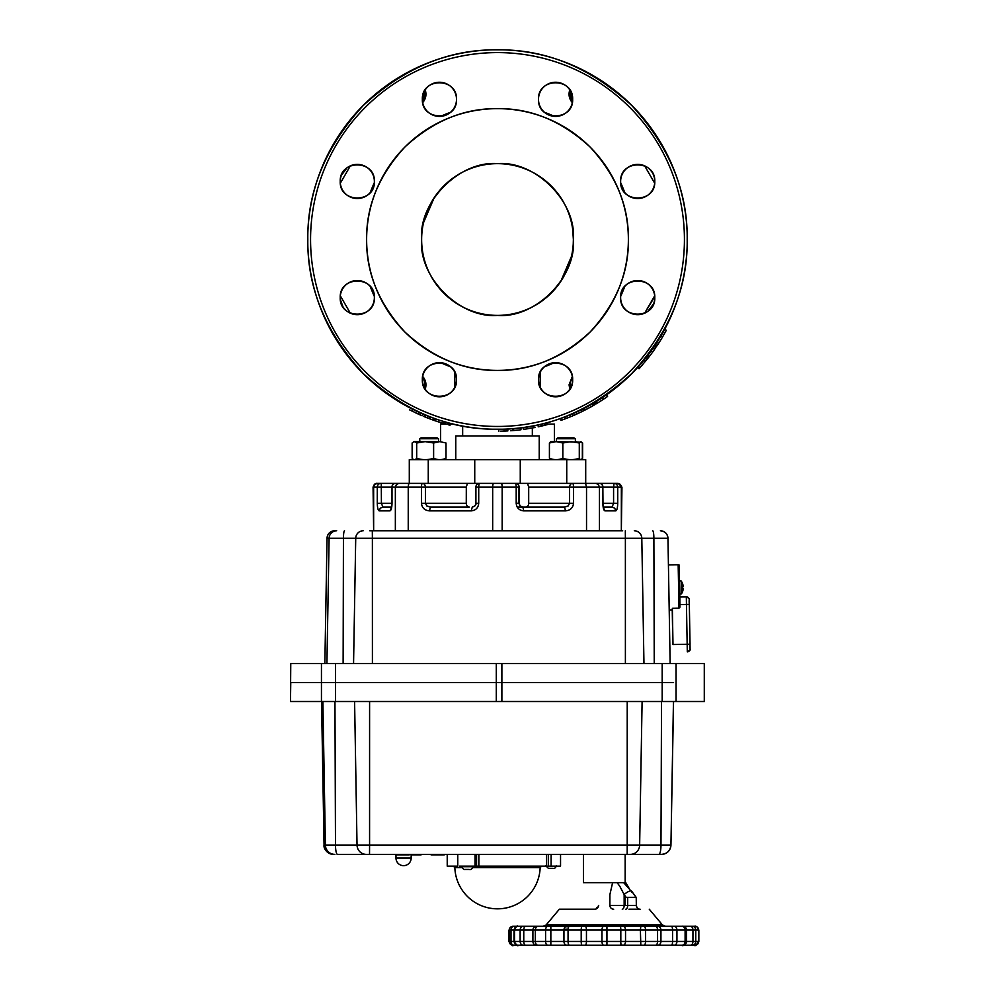 <?xml version="1.0" encoding="UTF-8"?>
<svg xmlns="http://www.w3.org/2000/svg" width="995" height="995" viewBox="0 0 995 995"><rect width="100%" height="100%" fill="white"/><g stroke="black" fill="none" stroke-linecap="round" stroke-linejoin="round"><path stroke-width="1.49" d="M497.749 315.403A75.869 75.869 0 0 0 511.306 314.134M511.517 314.097A75.869 75.869 0 0 0 525.435 310.067M525.621 309.992A75.869 75.869 0 0 0 539.016 303.027M539.29 302.853A75.869 75.869 0 0 0 551.155 293.177M551.292 293.027A75.869 75.869 0 0 0 561.006 281.038M561.031 281A75.869 75.869 0 0 0 568.045 267.456M568.058 267.431A75.869 75.869 0 0 0 572.113 253.277M572.15 253.091A75.869 75.869 0 0 0 572.113 225.716M572.075 225.504A75.869 75.869 0 0 0 568.045 211.599M567.971 211.4A75.869 75.869 0 0 0 561.006 198.005M560.819 197.731A75.869 75.869 0 0 0 551.155 185.866M551.006 185.729A75.869 75.869 0 0 0 539.016 176.016M538.979 175.991A75.869 75.869 0 0 0 511.306 164.909M511.069 164.871A75.869 75.869 0 0 0 497.5 163.653A75.869 75.869 0 0 1 573.369 239.521A75.869 75.869 0 0 1 497.5 315.403A75.869 75.869 0 0 1 421.631 239.521A75.869 75.869 0 0 1 497.5 163.653M497.251 163.653A75.869 75.869 0 0 0 483.694 164.909M483.483 164.959A75.869 75.869 0 0 0 469.565 168.976M469.379 169.05A75.869 75.869 0 0 0 455.984 176.016M455.71 176.202A75.869 75.869 0 0 0 443.845 185.866M443.708 186.015A75.869 75.869 0 0 0 433.994 198.005M433.969 198.042A75.869 75.869 0 0 0 426.954 211.599M426.942 211.624A75.869 75.869 0 0 0 422.887 225.716M422.85 225.952A75.869 75.869 0 0 0 426.954 267.456M427.029 267.655A75.869 75.869 0 0 0 433.994 281.038M434.181 281.324A75.869 75.869 0 0 0 443.845 293.177M443.994 293.314A75.869 75.869 0 0 0 455.984 303.027M456.021 303.052A75.869 75.869 0 0 0 483.694 314.134M483.931 314.171A75.869 75.869 0 0 0 497.5 315.403M544.464 112.286A135.631 135.631 0 0 1 554.265 116.34A135.631 135.631 0 0 0 544.464 112.286L554.265 116.353M620.681 182.757A135.631 135.631 0 0 1 624.736 192.557A135.631 135.631 0 0 0 620.681 182.757L624.736 192.557M624.736 286.485A135.631 135.631 0 0 1 620.681 296.286A135.631 135.631 0 0 0 624.736 286.485L620.681 296.286M554.265 362.702A135.631 135.631 0 0 1 544.464 366.757A135.631 135.631 0 0 0 554.265 362.702L544.464 366.757M450.536 366.757A135.631 135.631 0 0 1 440.735 362.702A135.631 135.631 0 0 0 450.536 366.757L440.735 362.702M374.319 296.286A135.631 135.631 0 0 1 370.264 286.485A135.631 135.631 0 0 0 374.319 296.286L372.192 291.411M370.264 192.557A135.631 135.631 0 0 1 374.319 182.757A135.631 135.631 0 0 0 370.264 192.557L374.319 182.757M440.735 116.34A135.631 135.631 0 0 1 450.536 112.286A135.631 135.631 0 0 0 440.735 116.34L450.536 112.286M340.265 180.406L340.228 181.451C339.283 159.436 375.314 159.436 374.369 181.451C375.314 203.465 339.283 203.465 340.228 181.451C339.283 159.436 375.314 159.436 374.369 181.451M538.743 376.831A17.077 17.077 0 0 0 538.494 379.717C537.561 357.702 573.593 357.702 572.647 379.717C573.593 401.731 537.561 401.731 538.494 379.717C537.561 357.702 573.593 357.702 572.647 379.717M340.352 299.594L343.014 306.933A17.077 17.077 0 0 1 341.496 304.06A17.077 17.077 0 0 0 343.014 306.933M343.598 307.778L345.228 309.669A17.077 17.077 0 0 1 343.188 307.194A17.077 17.077 0 0 0 345.228 309.669M347.118 311.298L350.339 313.189L340.327 295.826L350.339 313.189A17.077 17.077 0 0 1 348.001 311.908A17.077 17.077 0 0 0 354.357 314.408M340.265 296.56L340.228 297.592C339.283 275.578 375.314 275.578 374.369 297.592C375.314 319.606 339.283 319.606 340.228 297.592A17.077 17.077 0 0 1 340.477 294.707M570.471 388.05L570.471 388.05A11.38 11.38 0 0 1 572.523 377.69L572.523 377.69A11.38 11.38 0 0 0 570.471 388.05L570.023 385.276M654.735 180.406L654.486 178.341A17.077 17.077 0 0 1 654.673 183.217L644.661 165.867L654.673 183.217L644.661 165.867L654.673 183.217L654.772 181.451C655.717 203.465 619.686 203.465 620.631 181.451C619.686 159.436 655.717 159.436 654.772 181.451A17.077 17.077 0 0 0 654.523 178.565M654.101 176.712L653.566 175.17A17.077 17.077 0 0 1 654.449 178.142A17.077 17.077 0 0 0 653.566 175.17A17.077 17.077 0 0 1 654.449 178.142M652.869 173.615L651.986 172.11A17.077 17.077 0 0 1 653.504 174.983A17.077 17.077 0 0 0 651.986 172.11M651.402 171.264L649.772 169.374A17.077 17.077 0 0 1 651.812 171.849A17.077 17.077 0 0 0 649.772 169.374M422.477 101.353L422.477 101.353A11.38 11.38 0 0 0 424.529 90.993L424.529 90.993A11.38 11.38 0 0 1 422.477 101.353L424.529 90.993M349.469 166.277L347.964 167.16A17.077 17.077 0 0 1 350.339 165.867L340.327 183.217A17.077 17.077 0 0 1 340.477 178.565A17.077 17.077 0 0 0 340.228 181.451M347.118 167.757L341.434 175.17A17.077 17.077 0 0 0 340.489 178.503A17.077 17.077 0 0 1 341.422 175.195A17.077 17.077 0 0 0 340.551 178.142M340.899 176.712L340.514 178.341A17.077 17.077 0 0 0 340.489 178.503M570.471 90.993L570.471 90.993A11.38 11.38 0 0 0 572.523 101.353A11.38 11.38 0 0 1 570.471 90.993L572.523 101.353M645.531 312.766L647.036 311.883A17.077 17.077 0 0 1 644.661 313.189L654.673 295.826A17.077 17.077 0 0 1 654.523 300.465A17.077 17.077 0 0 0 654.486 294.483M647.882 311.298L653.566 303.873A17.077 17.077 0 0 0 654.511 300.54A17.077 17.077 0 0 1 653.578 303.848A17.077 17.077 0 0 0 654.511 300.54M654.101 302.331L654.486 300.701M654.648 299.582L654.772 297.592C655.717 319.606 619.686 319.606 620.631 297.592C619.686 275.578 655.717 275.578 654.772 297.592M654.735 296.547L644.661 313.189A17.077 17.077 0 0 0 646.999 311.908M424.529 388.05L424.529 388.05A11.38 11.38 0 0 0 422.477 377.69A11.38 11.38 0 0 1 424.529 388.05L424.964 384.082M572.647 99.326C573.593 121.34 537.561 121.34 538.494 99.326C537.561 77.311 573.593 77.311 572.647 99.326M456.506 379.717C457.439 401.731 421.407 401.731 422.353 379.717C421.407 357.702 457.439 357.702 456.506 379.717M456.506 99.326C457.439 121.34 421.407 121.34 422.353 99.326C421.407 77.311 457.439 77.311 456.506 99.326M687.184 239.521C687.819 191.065 669.299 146.352 631.626 105.395C590.669 67.722 545.956 49.203 497.5 49.837C449.043 49.203 404.331 67.722 363.374 105.395C325.701 146.352 307.181 191.065 307.816 239.521C307.181 287.978 325.701 332.691 363.374 373.647C404.331 411.321 449.043 429.84 497.5 429.206C545.956 429.84 590.669 411.321 631.626 373.647C669.299 332.691 687.819 287.978 687.184 239.521M573.244 243.962L573.369 239.521C576.64 277.219 535.198 318.661 497.5 315.403C459.802 318.661 418.36 277.219 421.631 239.521C418.36 201.823 459.802 160.382 497.5 163.653C535.198 160.382 576.64 201.823 573.369 239.521L572.672 229.236M628.38 239.521C628.803 206.015 616.029 175.17 590.047 146.974C561.864 120.992 531.007 108.219 497.5 108.642C463.993 108.219 433.148 120.992 404.953 146.974C378.971 175.17 366.197 206.015 366.62 239.521C366.197 273.028 378.971 303.885 404.953 332.069C433.136 358.051 463.993 370.824 497.5 370.401C531.007 370.824 561.852 358.051 590.047 332.069C616.029 303.885 628.803 273.028 628.38 239.521M434.268 281.448L440.399 289.495M539.352 302.816L550.086 294.221M560.807 281.349L571.491 256.324M560.732 197.595L554.601 189.547M455.648 176.227L444.914 184.821M434.193 197.694L423.509 222.718M421.656 237.407L421.631 239.521M423.795 377.876A12.326 12.326 0 0 0 422.664 376.471L425.935 384.829L425.176 389.107A12.326 12.326 0 0 0 425.748 386.968M425.698 91.789A12.326 12.326 0 0 0 425.176 89.936L425.935 94.214L422.664 102.584A17.077 17.077 0 0 0 423.559 105.607M571.205 101.167A12.326 12.326 0 0 0 572.336 102.584L569.065 94.214L569.824 89.936A12.326 12.326 0 0 0 569.252 92.075M569.824 389.107L569.065 384.829L572.336 376.471M372.08 291.125L370.264 286.485M520.261 459.653L474.739 459.653L520.261 459.653L474.739 459.653L520.261 459.653L520.261 483.359L566.74 483.359L566.74 459.653L520.261 459.653L566.74 459.653L566.74 483.359L585.707 483.359L585.707 459.653L566.74 459.653L585.707 459.653L585.707 483.359L614.052 483.359L613.579 487.152L621.95 487.152L618.156 483.359L614.052 483.359L617.671 483.359A3.793 3.669 90 0 1 621.34 487.152L621.34 530.783L621.95 487.152M474.739 459.653L409.293 459.653L409.293 483.359L409.293 459.653L428.26 459.653L428.26 483.359L474.739 483.359L474.739 459.653L428.26 459.653L428.26 483.359M454.814 372.341L454.814 387.105M455.772 459.653L455.772 435.947L462.663 435.947L462.663 426.084L462.663 435.947L532.337 435.947L532.337 428.012L532.337 435.947L539.228 435.947L539.228 459.653M540.185 372.341L540.185 387.105M521.081 368.262A130.88 130.88 0 0 0 545.683 361.222M589.401 332.716A130.88 130.88 0 0 0 590.047 332.069M598.356 322.952A130.88 130.88 0 0 0 599.114 322.019M606.627 311.783A130.88 130.88 0 0 0 607.049 311.149M613.43 300.279A130.88 130.88 0 0 0 613.766 299.632M618.927 288.376A130.88 130.88 0 0 0 619.188 287.704M626.154 263.551A130.88 130.88 0 0 0 619.188 191.351M590.694 147.621A130.88 130.88 0 0 0 590.047 146.974M580.931 138.678A130.88 130.88 0 0 0 579.998 137.907M569.762 130.395A130.88 130.88 0 0 0 569.115 129.972M558.257 123.591A130.88 130.88 0 0 0 557.61 123.256M546.354 118.106A130.88 130.88 0 0 0 545.683 117.833M497.749 108.642A130.88 130.88 0 0 0 497.5 108.642A130.88 130.88 0 0 1 628.38 239.521A130.88 130.88 0 0 1 497.5 370.401A130.88 130.88 0 0 1 366.62 239.521A130.88 130.88 0 0 1 497.5 108.642M473.918 110.781A130.88 130.88 0 0 0 449.317 117.833M405.599 146.327A130.88 130.88 0 0 0 404.953 146.974M396.644 156.103A130.88 130.88 0 0 0 395.886 157.023M388.373 167.259A130.88 130.88 0 0 0 387.95 167.906M381.57 178.764A130.88 130.88 0 0 0 381.234 179.411M376.073 190.667A130.88 130.88 0 0 0 375.812 191.351M368.846 215.492A130.88 130.88 0 0 0 375.812 287.704M404.306 331.422A130.88 130.88 0 0 0 404.953 332.069M414.069 340.377A130.88 130.88 0 0 0 415.002 341.136M425.238 348.648A130.88 130.88 0 0 0 425.885 349.071M436.743 355.451A130.88 130.88 0 0 0 437.39 355.787M448.646 360.949A130.88 130.88 0 0 0 449.317 361.222M340.551 300.9A17.077 17.077 0 0 0 341.434 303.873A17.077 17.077 0 0 1 340.327 295.826L350.339 313.189L340.327 295.826A17.077 17.077 0 0 0 340.477 300.465M646.999 167.135A17.077 17.077 0 0 0 644.661 165.867L654.673 183.217L644.661 165.867A17.077 17.077 0 0 1 646.999 167.135A17.077 17.077 0 0 0 643.976 165.58M348.001 167.135A17.077 17.077 0 0 1 350.339 165.867L340.327 183.217A17.077 17.077 0 0 1 340.477 178.565M555.571 362.653A17.077 17.077 0 0 1 572.647 379.717A17.077 17.077 0 0 1 555.571 396.794A17.077 17.077 0 0 1 538.494 379.717A17.077 17.077 0 0 1 558.456 362.889M555.882 396.794A17.077 17.077 0 0 0 558.68 396.507M558.879 396.47A17.077 17.077 0 0 0 561.852 395.6M562.038 395.525A17.077 17.077 0 0 0 564.911 394.008M565.172 393.833A17.077 17.077 0 0 0 567.647 391.794M567.809 391.632A17.077 17.077 0 0 0 572.386 382.665M572.399 382.59A17.077 17.077 0 0 0 572.361 376.62M572.324 376.421A17.077 17.077 0 0 0 571.441 373.436M571.366 373.249A17.077 17.077 0 0 0 569.861 370.376M569.687 370.115A17.077 17.077 0 0 0 567.647 367.652M567.486 367.491A17.077 17.077 0 0 0 564.911 365.426M564.874 365.401A17.077 17.077 0 0 0 561.852 363.847M561.827 363.834A17.077 17.077 0 0 0 558.518 362.901M555.26 362.653A17.077 17.077 0 0 0 552.461 362.939M552.262 362.976A17.077 17.077 0 0 0 549.29 363.847M549.103 363.921A17.077 17.077 0 0 0 546.23 365.426M545.969 365.6A17.077 17.077 0 0 0 543.506 367.652M543.345 367.814A17.077 17.077 0 0 0 539.7 373.436M539.688 373.461A17.077 17.077 0 0 0 538.755 376.782M538.506 380.028A17.077 17.077 0 0 0 538.78 382.826M538.817 383.025A17.077 17.077 0 0 0 539.7 386.01M539.775 386.184A17.077 17.077 0 0 0 541.28 389.057M541.454 389.319A17.077 17.077 0 0 0 543.506 391.794M543.668 391.955A17.077 17.077 0 0 0 552.623 396.532M552.685 396.545A17.077 17.077 0 0 0 555.571 396.794M357.304 280.528A17.077 17.077 0 0 1 374.369 297.592A17.077 17.077 0 0 1 357.304 314.669A17.077 17.077 0 0 1 340.228 297.592A17.077 17.077 0 0 1 360.19 280.764M357.615 314.669A17.077 17.077 0 0 0 360.414 314.383M360.613 314.345A17.077 17.077 0 0 0 363.585 313.462M363.772 313.4A17.077 17.077 0 0 0 366.645 311.883M366.906 311.709A17.077 17.077 0 0 0 369.369 309.669M369.531 309.507A17.077 17.077 0 0 0 371.595 306.933M371.62 306.895A17.077 17.077 0 0 0 374.12 300.54M374.132 300.465A17.077 17.077 0 0 0 374.095 294.483M374.045 294.284A17.077 17.077 0 0 0 373.175 291.311M373.1 291.125A17.077 17.077 0 0 0 371.595 288.251M371.421 287.99A17.077 17.077 0 0 0 369.369 285.528M369.207 285.366A17.077 17.077 0 0 0 366.645 283.301M366.608 283.276A17.077 17.077 0 0 0 363.585 281.722M363.561 281.709A17.077 17.077 0 0 0 360.24 280.777M356.994 280.528A17.077 17.077 0 0 0 354.195 280.814M353.996 280.851A17.077 17.077 0 0 0 351.024 281.722M350.837 281.796A17.077 17.077 0 0 0 347.964 283.301M347.703 283.475A17.077 17.077 0 0 0 345.228 285.528M345.066 285.689A17.077 17.077 0 0 0 343.014 288.251M342.989 288.289A17.077 17.077 0 0 0 341.434 291.311M341.422 291.336A17.077 17.077 0 0 0 340.489 294.657M340.228 297.903A17.077 17.077 0 0 0 340.514 300.701M345.389 309.831A17.077 17.077 0 0 0 347.964 311.883A17.077 17.077 0 0 1 345.389 309.831A17.077 17.077 0 0 0 347.703 311.709M354.419 314.42A17.077 17.077 0 0 0 357.304 314.669M439.429 362.653A17.077 17.077 0 0 1 456.506 379.717A17.077 17.077 0 0 1 439.429 396.794A17.077 17.077 0 0 1 422.353 379.717A17.077 17.077 0 0 1 442.315 362.889M439.74 396.794A17.077 17.077 0 0 0 442.539 396.507M442.738 396.47A17.077 17.077 0 0 0 445.71 395.6M445.897 395.525A17.077 17.077 0 0 0 448.77 394.008M449.031 393.833A17.077 17.077 0 0 0 451.494 391.794M451.655 391.632A17.077 17.077 0 0 0 455.3 386.01M455.312 385.973A17.077 17.077 0 0 0 456.245 382.665M456.257 382.59A17.077 17.077 0 0 0 456.22 376.62M456.183 376.421A17.077 17.077 0 0 0 455.3 373.436M455.225 373.249A17.077 17.077 0 0 0 453.72 370.376M453.546 370.115A17.077 17.077 0 0 0 451.494 367.652M451.332 367.491A17.077 17.077 0 0 0 442.377 362.901M439.118 362.653A17.077 17.077 0 0 0 436.32 362.939M436.121 362.976A17.077 17.077 0 0 0 433.148 363.847M432.962 363.921A17.077 17.077 0 0 0 430.089 365.426M429.828 365.6A17.077 17.077 0 0 0 427.353 367.652M427.191 367.814A17.077 17.077 0 0 0 422.614 376.782M422.601 376.831A17.077 17.077 0 0 0 422.353 379.717M422.365 380.028A17.077 17.077 0 0 0 422.639 382.826M422.676 383.025A17.077 17.077 0 0 0 423.559 386.01M423.634 386.184A17.077 17.077 0 0 0 425.139 389.057M425.313 389.319A17.077 17.077 0 0 0 427.353 391.794M427.514 391.955A17.077 17.077 0 0 0 430.089 394.008M430.126 394.032A17.077 17.077 0 0 0 433.148 395.6M433.173 395.6A17.077 17.077 0 0 0 436.482 396.532M436.544 396.545A17.077 17.077 0 0 0 439.429 396.794M637.696 280.528A17.077 17.077 0 0 1 654.772 297.592A17.077 17.077 0 0 1 637.696 314.669A17.077 17.077 0 0 1 620.631 297.592A17.077 17.077 0 0 1 640.581 280.764M638.006 314.669A17.077 17.077 0 0 0 640.805 314.383M641.004 314.345A17.077 17.077 0 0 0 643.976 313.462M644.163 313.4A17.077 17.077 0 0 0 647.036 311.883M647.297 311.709A17.077 17.077 0 0 0 649.772 309.669A17.077 17.077 0 0 1 647.297 311.709A17.077 17.077 0 0 0 649.611 309.831M649.934 309.507A17.077 17.077 0 0 0 651.986 306.933A17.077 17.077 0 0 1 649.934 309.507A17.077 17.077 0 0 0 651.812 307.194M652.011 306.895A17.077 17.077 0 0 0 653.566 303.873A17.077 17.077 0 0 1 652.011 306.895A17.077 17.077 0 0 0 653.504 304.06M654.449 294.284A17.077 17.077 0 0 0 653.566 291.311M653.504 291.125A17.077 17.077 0 0 0 651.986 288.251M651.812 287.99A17.077 17.077 0 0 0 649.772 285.528M649.611 285.366A17.077 17.077 0 0 0 647.036 283.301M646.999 283.276A17.077 17.077 0 0 0 640.643 280.777M637.385 280.528A17.077 17.077 0 0 0 634.586 280.814M634.387 280.851A17.077 17.077 0 0 0 631.415 281.722M631.228 281.796A17.077 17.077 0 0 0 628.355 283.301M628.094 283.475A17.077 17.077 0 0 0 625.631 285.528M625.469 285.689A17.077 17.077 0 0 0 623.405 288.251M623.38 288.289A17.077 17.077 0 0 0 621.825 291.311M621.813 291.336A17.077 17.077 0 0 0 620.88 294.657M620.868 294.707A17.077 17.077 0 0 0 621.825 303.873M621.9 304.06A17.077 17.077 0 0 0 623.405 306.933M623.579 307.194A17.077 17.077 0 0 0 625.631 309.669M625.793 309.831A17.077 17.077 0 0 0 628.355 311.883M628.392 311.908A17.077 17.077 0 0 0 631.415 313.462M631.439 313.475A17.077 17.077 0 0 0 634.76 314.408M634.81 314.42A17.077 17.077 0 0 0 637.696 314.669M637.696 164.374A17.077 17.077 0 0 1 654.772 181.451A17.077 17.077 0 0 1 637.696 198.527A17.077 17.077 0 0 1 620.631 181.451A17.077 17.077 0 0 1 640.581 164.623M638.006 198.515A17.077 17.077 0 0 0 640.805 198.241M641.004 198.204A17.077 17.077 0 0 0 643.976 197.321M644.163 197.246A17.077 17.077 0 0 0 647.036 195.741M647.297 195.567A17.077 17.077 0 0 0 649.772 193.527M649.934 193.366A17.077 17.077 0 0 0 651.986 190.791M652.011 190.754A17.077 17.077 0 0 0 653.566 187.732M653.578 187.707A17.077 17.077 0 0 0 654.511 184.398M654.523 184.324A17.077 17.077 0 0 0 654.486 178.341A17.077 17.077 0 0 1 654.511 178.503M649.611 169.225A17.077 17.077 0 0 0 647.036 167.16A17.077 17.077 0 0 1 649.611 169.225A17.077 17.077 0 0 0 647.297 167.334M643.952 165.568A17.077 17.077 0 0 0 640.643 164.635M637.385 164.386A17.077 17.077 0 0 0 634.586 164.66M634.387 164.697A17.077 17.077 0 0 0 631.415 165.58M631.228 165.655A17.077 17.077 0 0 0 628.355 167.16M628.094 167.334A17.077 17.077 0 0 0 620.88 178.503M620.868 178.565A17.077 17.077 0 0 0 621.825 187.732M621.9 187.918A17.077 17.077 0 0 0 623.405 190.791M623.579 191.052A17.077 17.077 0 0 0 625.631 193.527M625.793 193.677A17.077 17.077 0 0 0 628.355 195.741M628.392 195.766A17.077 17.077 0 0 0 631.415 197.321M631.439 197.333A17.077 17.077 0 0 0 634.76 198.266M634.81 198.279A17.077 17.077 0 0 0 637.696 198.527M555.571 82.249A17.077 17.077 0 0 1 572.647 99.326A17.077 17.077 0 0 1 555.571 116.403A17.077 17.077 0 0 1 538.494 99.326A17.077 17.077 0 0 1 558.456 82.498M555.882 116.39A17.077 17.077 0 0 0 558.68 116.116M558.879 116.079A17.077 17.077 0 0 0 561.852 115.196M562.038 115.121A17.077 17.077 0 0 0 564.911 113.617M565.172 113.442A17.077 17.077 0 0 0 567.647 111.39M567.809 111.229A17.077 17.077 0 0 0 572.386 102.274M572.399 102.199A17.077 17.077 0 0 0 572.361 96.216M572.324 96.017A17.077 17.077 0 0 0 571.441 93.045M571.366 92.858A17.077 17.077 0 0 0 569.861 89.985M569.687 89.724A17.077 17.077 0 0 0 567.647 87.249M567.486 87.087A17.077 17.077 0 0 0 564.911 85.035M564.874 85.01A17.077 17.077 0 0 0 561.852 83.456M561.827 83.443A17.077 17.077 0 0 0 558.518 82.51M555.26 82.262A17.077 17.077 0 0 0 552.461 82.535M552.262 82.573A17.077 17.077 0 0 0 549.29 83.456M549.103 83.53A17.077 17.077 0 0 0 546.23 85.035M545.969 85.209A17.077 17.077 0 0 0 543.506 87.249M543.345 87.411A17.077 17.077 0 0 0 541.28 89.985M541.255 90.023A17.077 17.077 0 0 0 539.7 93.045M539.688 93.07A17.077 17.077 0 0 0 538.755 96.378M538.743 96.44A17.077 17.077 0 0 0 538.494 99.326M538.506 99.637A17.077 17.077 0 0 0 538.78 102.435M538.817 102.634A17.077 17.077 0 0 0 539.7 105.607M539.775 105.793A17.077 17.077 0 0 0 541.28 108.666M541.454 108.928A17.077 17.077 0 0 0 543.506 111.39M543.668 111.552A17.077 17.077 0 0 0 549.29 115.196M549.315 115.209A17.077 17.077 0 0 0 552.623 116.141M552.685 116.154A17.077 17.077 0 0 0 555.571 116.403M357.304 164.374A17.077 17.077 0 0 1 374.369 181.451A17.077 17.077 0 0 1 357.304 198.527A17.077 17.077 0 0 1 340.228 181.451A17.077 17.077 0 0 1 360.19 164.623M357.615 198.515A17.077 17.077 0 0 0 360.414 198.241M360.613 198.204A17.077 17.077 0 0 0 363.585 197.321M363.772 197.246A17.077 17.077 0 0 0 366.645 195.741M366.906 195.567A17.077 17.077 0 0 0 369.369 193.527M369.531 193.366A17.077 17.077 0 0 0 371.595 190.791M371.62 190.754A17.077 17.077 0 0 0 373.175 187.732M373.187 187.707A17.077 17.077 0 0 0 374.12 184.398M374.132 184.324A17.077 17.077 0 0 0 374.095 178.341M374.045 178.142A17.077 17.077 0 0 0 373.175 175.17M373.1 174.983A17.077 17.077 0 0 0 371.595 172.11M371.421 171.849A17.077 17.077 0 0 0 369.369 169.374M369.207 169.225A17.077 17.077 0 0 0 366.645 167.16M366.608 167.135A17.077 17.077 0 0 0 363.585 165.58M363.561 165.568A17.077 17.077 0 0 0 360.24 164.635M356.994 164.386A17.077 17.077 0 0 0 354.195 164.66M353.996 164.697A17.077 17.077 0 0 0 351.024 165.58M350.837 165.655A17.077 17.077 0 0 0 347.964 167.16M347.703 167.334A17.077 17.077 0 0 0 345.228 169.374A17.077 17.077 0 0 1 347.703 167.334A17.077 17.077 0 0 0 345.389 169.225M345.066 169.548A17.077 17.077 0 0 0 343.014 172.11A17.077 17.077 0 0 1 345.066 169.548A17.077 17.077 0 0 0 343.188 171.849M342.989 172.147A17.077 17.077 0 0 0 341.434 175.17A17.077 17.077 0 0 1 342.989 172.147A17.077 17.077 0 0 0 341.496 174.983M340.228 181.762A17.077 17.077 0 0 0 340.514 184.56M340.551 184.759A17.077 17.077 0 0 0 341.434 187.732M341.496 187.918A17.077 17.077 0 0 0 343.014 190.791M343.188 191.052A17.077 17.077 0 0 0 345.228 193.527M345.389 193.677A17.077 17.077 0 0 0 347.964 195.741M348.001 195.766A17.077 17.077 0 0 0 354.357 198.266M354.419 198.279A17.077 17.077 0 0 0 357.304 198.527M340.489 300.54A17.077 17.077 0 0 0 341.422 303.848M341.496 304.06A17.077 17.077 0 0 0 342.989 306.895M343.188 307.194A17.077 17.077 0 0 0 345.066 309.507M348.001 311.908A17.077 17.077 0 0 0 350.339 313.189M654.673 183.217A17.077 17.077 0 0 0 654.772 181.762M653.504 174.983A17.077 17.077 0 0 0 652.011 172.147M651.812 171.849A17.077 17.077 0 0 0 649.934 169.548M654.523 300.465A17.077 17.077 0 0 0 654.673 295.826M439.429 82.249A17.077 17.077 0 0 1 456.506 99.326A17.077 17.077 0 0 1 439.429 116.403A17.077 17.077 0 0 1 422.353 99.326A17.077 17.077 0 0 1 442.315 82.498M439.74 116.39A17.077 17.077 0 0 0 442.539 116.116M442.738 116.079A17.077 17.077 0 0 0 445.71 115.196M445.897 115.121A17.077 17.077 0 0 0 448.77 113.617M449.031 113.442A17.077 17.077 0 0 0 451.494 111.39M451.655 111.229A17.077 17.077 0 0 0 455.3 105.607M455.312 105.582A17.077 17.077 0 0 0 456.245 102.274M456.257 102.199A17.077 17.077 0 0 0 456.22 96.216M456.183 96.017A17.077 17.077 0 0 0 455.3 93.045M455.225 92.858A17.077 17.077 0 0 0 453.72 89.985M453.546 89.724A17.077 17.077 0 0 0 451.494 87.249M451.332 87.087A17.077 17.077 0 0 0 442.377 82.51M439.118 82.262A17.077 17.077 0 0 0 436.32 82.535M436.121 82.573A17.077 17.077 0 0 0 433.148 83.456M432.962 83.53A17.077 17.077 0 0 0 430.089 85.035M429.828 85.209A17.077 17.077 0 0 0 427.353 87.249M427.191 87.411A17.077 17.077 0 0 0 425.139 89.985M425.114 90.023A17.077 17.077 0 0 0 423.559 93.045M423.547 93.07A17.077 17.077 0 0 0 422.614 96.378M422.601 96.44A17.077 17.077 0 0 0 422.353 99.326M422.365 99.637A17.077 17.077 0 0 0 422.639 102.435M423.634 105.793A17.077 17.077 0 0 0 425.139 108.666M425.313 108.928A17.077 17.077 0 0 0 427.353 111.39M427.514 111.552A17.077 17.077 0 0 0 430.089 113.617M430.126 113.641A17.077 17.077 0 0 0 433.148 115.196M433.173 115.209A17.077 17.077 0 0 0 436.482 116.141M436.544 116.154A17.077 17.077 0 0 0 439.429 116.403M569.227 92.187A12.326 12.326 0 0 0 569.065 94.214M569.065 94.562A12.326 12.326 0 0 0 569.264 96.465M569.302 96.652A12.326 12.326 0 0 0 569.924 98.754M569.998 98.915A12.326 12.326 0 0 0 571.068 100.968M572.336 102.584A12.326 12.326 0 0 1 569.824 89.936M425.773 386.831A12.326 12.326 0 0 0 425.736 382.577M425.698 382.391A12.326 12.326 0 0 0 425.076 380.289M425.002 380.127A12.326 12.326 0 0 0 423.932 378.075M422.664 376.471A12.326 12.326 0 0 1 425.176 389.107M425.176 89.936A12.326 12.326 0 0 1 422.664 102.584A12.326 12.326 0 0 0 423.932 100.968M423.957 100.93A12.326 12.326 0 0 0 425.748 96.366M425.773 96.229A12.326 12.326 0 0 0 425.736 91.975M440.598 441.656L440.598 424.081L453.31 424.081L440.598 424.081L440.598 441.656L438.559 441.631L438.608 438.745L438.608 441.631M554.402 424.081L554.402 441.631L554.402 424.081L544.675 424.081L554.402 424.081M554.402 459.553L555.931 459.653M570.011 385.127L570.371 381.993M570.396 381.881L572.523 377.69M422.639 377.901L424.231 380.724M424.231 380.749L424.964 383.983M422.925 384.07L422.502 381.981A9.341 9.341 0 0 1 422.925 384.07M572.075 94.973L572.498 97.075A9.341 9.341 0 0 1 572.075 94.973M572.498 381.981L572.075 384.07A9.341 9.341 0 0 1 572.498 381.981M422.502 97.062L422.925 94.973A9.341 9.341 0 0 1 422.502 97.062M598.716 400.065L598.729 400.052A189.784 189.784 0 0 1 597.535 400.798M599.264 399.716L598.604 400.127M582.224 409.343L573.17 413.572M572.224 413.97L581.279 409.803A189.784 189.784 0 0 0 582.498 409.206M565.098 416.855L565.769 416.606M568.916 415.35L567.411 415.96M542.822 423.808L543.444 423.659M543.979 423.522L544.787 423.323M453.72 424.181L453.31 424.081A189.784 189.784 0 0 1 316.46 182.583A189.784 189.784 0 0 1 554.439 58.481A189.784 189.784 0 0 1 660.755 336.298L660.755 336.298M449.242 423.062L440.064 420.4L449.242 423.062L448.745 424.902M410.923 408.41L412.676 409.293L410.923 408.41M420.922 413.174L420.164 414.903L422.129 415.761L418.609 414.219L419.392 412.49L410.301 408.087L422.191 413.721M425.81 417.291L426.954 417.751L427.651 415.985L425.935 415.288L428.148 416.171L422.875 414.019L426.693 415.599M433.696 418.261L431.407 417.427M430.748 417.179L428.882 416.47M428.696 416.395L430.673 417.141M658.093 340.663A189.784 189.784 0 0 1 655.407 344.805L654.834 345.651A189.784 189.784 0 0 1 653.006 348.312L651.203 350.849L652.732 351.956L649.325 356.521L647.82 355.364A189.784 189.784 0 0 1 647.086 356.322L637.633 367.503A189.784 189.784 0 0 1 606.477 394.891L607.572 396.445A191.674 191.674 0 0 1 603.654 399.119L602.274 397.764M639.785 367.951L648.578 357.479L639.039 368.784L637.633 367.503L646.153 357.503A189.784 189.784 0 0 1 638.38 366.682L639.785 367.951L639.039 368.784L639.623 368.138M596.925 401.172L597.224 400.997A189.784 189.784 0 0 1 583.418 408.746L592.212 403.982L593.157 405.624L592.212 403.982M585.222 409.952L584.351 408.261L593.144 403.448L594.102 405.077L585.222 409.952A191.674 191.674 0 0 1 584.276 410.437A191.674 191.674 0 0 1 583.99 410.574L583.145 408.883A189.784 189.784 0 0 1 579.189 410.823L579.277 410.786M577.535 411.607L578.17 411.308A189.784 189.784 0 0 1 577.349 411.694M574.401 413.024L577.05 411.83A189.784 189.784 0 0 1 576.727 411.967L577.025 411.843M574.812 412.85L574.948 412.788A189.784 189.784 0 0 1 573.294 413.51L573.083 413.597M572.747 413.746L572.958 415.723A191.674 191.674 0 0 1 572.66 415.848A191.674 191.674 0 0 0 572.958 415.723L572.212 413.982A189.784 189.784 0 0 1 570.235 414.815L570.881 416.594M566.366 418.397L561.242 420.288A191.674 191.674 0 0 1 560.931 420.4A191.674 191.674 0 0 0 561.242 420.288L560.608 418.497A189.784 189.784 0 0 1 541.69 424.081L540.882 424.28M429.952 416.88L429.28 418.646L428.012 418.161L433.049 420.039M433.745 418.273L433.248 420.114L429.28 418.646M434.616 420.599L439.006 422.054L433.111 420.064L433.882 418.323L435.238 418.796L434.616 420.599M429.504 418.733L430.847 419.243M439.193 420.126L438.608 421.93M414.766 412.428L417.962 413.92M425.226 415.002L424.504 416.756L425.885 417.328M425.935 415.288L425.213 417.042L424.504 416.756M420.164 414.903L409.43 409.778L411.83 410.985L410.064 410.089L411.83 410.985L412.676 409.293M426.954 417.751L423.584 416.383M427.887 416.072L427.191 417.838M428.148 416.171L427.452 417.937M417.825 413.858L416.781 413.373M443.683 421.519L443.148 423.335L445.772 424.081L439.491 422.216L443.148 423.335M444.976 421.892L444.454 423.708M448.733 422.925L448.247 424.765M445.847 422.141L445.325 423.957M450.337 423.348L449.864 425.188M547.039 424.691L546.553 422.85M542.101 423.982L542.785 423.82M544.675 423.348L545.72 425.039M544.153 423.484L543.307 423.696M564.725 419.032L563.257 419.567M565.62 418.684L564.861 418.97M568.555 417.539L567.735 417.875M569.339 417.228L568.63 417.514M565.521 416.694L566.205 418.46L567.312 418.037M583.07 411.034L582.125 411.507A191.674 191.674 0 0 0 583.356 410.898A191.674 191.674 0 0 1 583.07 411.034M581.279 409.803L582.125 411.507M588.02 408.485L588.02 408.485A191.674 191.674 0 0 0 592.025 406.271L588.02 408.485M592.025 406.271L592.025 406.271A191.674 191.674 0 0 0 593.219 405.587A191.674 191.674 0 0 0 594.749 404.704L593.779 403.062L594.749 404.704A191.674 191.674 0 0 1 593.219 405.587A191.674 191.674 0 0 1 592.97 405.736L585.632 409.741A191.674 191.674 0 0 0 592.025 406.271M595.93 403.995L597.162 403.249L595.93 403.995L594.948 402.378M600.831 400.96L599.973 401.507M597.634 400.736L596.876 401.209M600.283 401.308L601.527 400.512M422.875 414.019L422.129 415.761M424.641 414.753L423.907 416.507L425.213 417.042M503.383 429.218L504.527 429.168M501.468 429.268L500.162 429.28M506.306 429.094L507.599 429.032M512.487 428.708L512.636 430.599L513.731 430.512A191.674 191.674 0 0 0 520.957 429.765L520.733 427.875L512.487 428.708A189.784 189.784 0 0 1 512.214 428.733M523.805 429.392L523.544 427.514L533.407 425.872L533.768 427.738A191.674 191.674 0 0 0 535.111 427.477A191.674 191.674 0 0 1 534.837 427.527L523.805 429.392A191.674 191.674 0 0 1 523.494 429.43A191.674 191.674 0 0 0 524.85 429.243M524.589 427.365L534.464 425.673A189.784 189.784 0 0 0 534.75 425.611A189.784 189.784 0 0 1 533.407 425.872M538.245 426.818L538.096 424.915M537.797 424.977L540.745 424.305L541.18 426.158L544.962 425.226L544.501 423.397L543.568 423.621M542.971 423.771L545.546 423.124L546.031 424.952L545.546 423.124L546.031 424.952L544.962 425.226A191.674 191.674 0 0 0 547.362 424.604A191.674 191.674 0 0 1 546.031 424.952L545.546 423.124A189.784 189.784 0 0 1 544.501 423.397M567.225 416.034L568.841 415.388M577.672 413.634L577.013 413.932L576.229 412.204L578.866 410.972M579.339 410.748L580.856 410.015M572.212 413.982L574.19 413.124M603.654 399.119L597.05 403.323L596.055 401.706L602.597 397.54M624.599 380.463L626.651 378.585L624.599 380.463M631.75 373.66L624.562 380.488L631.75 373.66M647.633 358.685L646.153 357.503L647.086 356.322L648.578 357.479M660.605 336.546L660.12 337.367M663.118 336.012L666.351 330.24L662.62 336.857L660.991 335.9L655.407 344.805L656.986 345.85L657.869 344.519L656.986 345.85M655.407 344.805L656.625 342.939M651.837 349.966L648.205 354.867M652.944 348.387L654.2 346.583L653.006 348.312L654.561 349.407L652.732 351.956M651.116 350.961L652.546 348.971M380.301 388.784A189.784 189.784 0 0 0 646.762 356.72A189.784 189.784 0 0 0 614.699 90.259A189.784 189.784 0 0 0 348.238 122.323A189.784 189.784 0 0 0 380.301 388.784M382.055 386.558A186.936 186.936 0 0 0 644.524 354.966A186.936 186.936 0 0 0 612.945 92.498A186.936 186.936 0 0 0 350.476 124.076A186.936 186.936 0 0 0 382.055 386.558M652.757 351.931L653.454 350.961M647.82 355.364L649.325 356.521L648.889 357.081L652.633 352.106M653.441 347.69L654.996 348.772L655.767 347.653L654.996 348.772M650.158 352.267L651.625 350.265M651.725 353.337L653.28 351.21M653.143 351.397L653.591 350.775M657.969 344.369L662.508 337.056M662.62 336.857L657.869 344.519L656.277 343.474M664.685 329.333L666.351 330.24M662.558 336.969L659.71 341.646M661.737 338.337L662.384 337.268M659.66 341.72L661.289 339.084M643.952 360.227L645.419 361.434M604.587 398.497L605.557 397.838M603.928 396.657L600.308 399.045M594.102 405.077A191.674 191.674 0 0 0 594.351 404.94A191.674 191.674 0 0 1 593.157 405.624L584.276 410.437L583.418 408.746M572.958 415.723L581.702 411.719L580.869 410.015M575.993 414.393L574.886 414.878M574.239 415.176L575.408 414.654M580.16 412.465L579.09 412.975M577.112 413.883L579.662 412.701M578.978 413.024L581.005 412.054M572.237 416.034L573.294 415.574L572.237 416.034M573.294 415.574L572.548 413.833M566.205 418.46L570.968 416.569M570.583 416.718L569.376 417.216M565.483 416.706L564.414 417.116M562.946 417.664L563.767 417.353M561.279 420.276L562.536 419.828M538.196 426.83L541.18 426.158M540.036 426.42L540.758 426.258M546.031 424.952A191.674 191.674 0 0 1 544.962 425.226A191.674 191.674 0 0 0 546.031 424.952M518.072 428.186L513.569 428.621L513.731 430.512A191.674 191.674 0 0 1 510.597 430.748A191.674 191.674 0 0 0 512.363 430.624A191.674 191.674 0 0 0 512.636 430.599M500.435 431.183L504.104 431.084L503.992 429.193M498.818 431.196L498.806 429.305M507.748 429.032L507.848 430.922L504.055 431.084L507.848 430.922M504.403 431.071L507.736 430.922M505.933 431.009L505.311 431.046M654.834 345.651L656.401 346.708M673.553 682.533L290.478 682.533L290.478 663.565M704.236 663.565L290.764 663.565L290.478 701.5L673.453 701.5L670.941 845.066A9.49 9.49 -90 0 1 661.464 854.394L625.469 854.394M324.532 682.533L332.827 682.533M622.683 530.783L369.68 530.783M497.425 530.783L395.351 530.783L395.351 487.152L396.42 484.478L399.007 483.359L380.948 483.359L381.284 484.478L380.948 483.359L395.687 483.359A3.793 3.669 90 0 0 392.005 487.152L408.236 487.152L408.236 530.783M409.293 483.359L395.687 483.359A3.793 3.793 0 0 0 391.893 487.152L391.893 503.283L381.421 503.283L382.851 507.077L391.557 507.077L382.876 507.077M377.316 483.359L374.717 484.478L373.647 487.152L373.647 530.783L373.063 487.152L377.279 487.152A3.793 3.669 -90 0 1 380.948 483.359L377.341 483.359M614.052 483.359A3.793 3.669 90 0 1 617.721 487.152L617.721 503.283L602.982 503.283L602.858 487.152A3.793 3.669 -90 0 0 599.189 483.359L599.313 483.359M595.781 483.359L585.52 483.359L586.528 487.152L602.982 487.152A3.793 3.793 0 0 0 599.189 483.359L595.781 483.359L598.368 484.478L599.438 487.152L599.438 530.783L621.34 530.783M517.189 507.077L525.696 507.077A3.793 2.997 90 0 0 527.81 505.97A3.793 2.997 90 0 0 528.693 503.283L528.693 487.152L527.561 483.359L572.573 483.359A3.793 2.997 90 0 0 570.458 484.478A3.793 2.997 90 0 0 569.575 487.152L586.528 487.152L586.528 530.783L599.438 530.783M518.395 503.283L519.042 487.152L516.194 487.152A3.793 0.945 -90 0 0 515.92 484.478A3.793 0.945 -90 0 0 515.248 483.359L493.619 483.359A3.793 0.958 90 0 0 492.948 484.478A3.793 0.958 90 0 0 492.674 487.152L516.194 487.152L516.194 503.283L519.017 503.283L519.017 487.152A3.793 3.769 90 0 0 515.248 483.359L515.335 483.359A3.793 3.769 90 0 1 519.091 487.152L519.129 503.283C519.415 505.385 520.621 506.654 522.736 507.077L520.161 505.97L519.042 503.283L520.087 505.97L523.333 508.184L523.606 510.87L565.521 510.87L564.575 507.077L568.108 505.97L569.575 503.283L573.518 503.283L573.518 487.152A3.793 0.945 90 0 0 573.244 484.478A3.793 0.945 90 0 0 572.573 483.359L585.52 483.359M515.335 483.359A3.793 3.793 0 0 1 519.129 487.152L519.042 487.152A3.793 3.793 0 0 0 515.248 483.359L512.636 483.359M497.475 483.359L479.665 483.359A3.793 3.769 -90 0 0 475.908 487.152L475.908 503.283L478.719 503.283L478.719 487.152L492.674 487.152L492.674 530.783M438.559 507.077L469.304 507.077A3.793 2.997 -90 0 1 467.19 505.97A3.793 2.997 -90 0 1 466.307 503.283L425.412 503.283L425.412 487.152A3.793 2.997 -90 0 0 424.529 484.478A3.793 2.997 -90 0 0 422.415 483.359L409.256 483.359L408.535 484.478L408.236 487.152L421.457 487.152A3.793 0.958 -90 0 1 421.743 484.478A3.793 0.958 -90 0 1 422.415 483.359L467.414 483.359L466.269 487.152L467.439 483.359M466.307 487.152L466.269 503.283L466.307 487.152L421.457 487.152L421.457 503.283L425.412 503.283L426.867 505.97L430.412 507.077L429.454 510.87L471.307 510.87L472.264 507.077L474.839 505.97L476.53 503.283M466.269 503.283L466.307 503.283A3.793 2.997 -90 0 0 467.152 505.97A3.793 2.997 -90 0 0 469.267 507.077L430.412 507.077M555.459 507.077L522.736 507.077M603.53 507.885L604.935 510.87L615.805 510.87L614.723 508.184L612.124 507.077L613.579 503.283L613.579 487.152L602.982 487.152M603.318 507.077L612.124 507.077M479.752 483.359L482.413 483.359M391.557 507.077L382.851 507.077L380.264 508.184L379.182 510.87L389.953 510.87L391.346 507.885M564.575 507.077L522.661 507.077C520.721 507.015 519.514 505.746 519.042 503.283M409.256 483.359L399.007 483.359M475.324 483.359L493.619 483.359M502.164 530.783L502.164 487.152A3.793 0.945 90 0 0 501.89 484.478A3.793 0.945 90 0 0 501.219 483.359L520.261 483.359M598.704 905.413L598.505 905.413A3.793 3.793 89.9 0 1 594.712 909.206L559.352 909.206L594.724 909.206C596.689 909.206 597.945 907.937 598.505 905.413M569.501 926.283A3.793 1.443 90 0 0 568.058 930.076L640.382 930.076L640.817 926.283L567.026 926.283A3.793 3.084 90 0 0 563.941 930.076L568.058 930.076L568.058 941.457L508.98 941.457L508.98 930.076M561.105 926.283L654.71 926.283M639.972 909.206L628.952 909.206M619.761 886.197L624.151 894.58L624.151 905.413L627.671 905.413L609.885 905.413L609.898 894.58L612.609 882.652L617.087 882.652L619.761 886.197M635.457 905.413L627.671 905.413L627.671 897.353L636.228 897.353L636.327 905.413L635.457 905.413L636.228 905.413C636.725 907.9 637.982 909.169 640.009 909.206M597.746 907.689L596.714 907.689L597.746 907.689M631.663 892.129A5.696 1.841 -36 0 0 631.626 891.234A5.696 1.841 -36 0 0 630.78 890.923L629.748 889.518L630.78 890.923A5.696 1.841 144 0 0 624.151 894.58L626.166 897.353L636.327 897.353L636.327 905.413C636.825 907.9 638.093 909.169 640.108 909.206M626.589 886.197L625.768 882.652L629.798 889.518L623.654 882.652L617.087 882.652M583.431 854.394L583.431 882.652L625.768 882.652M625.158 854.394L625.158 882.652L625.83 882.652M636.054 897.353L631.701 891.234A5.696 1.816 143.9 0 1 631.813 891.495M623.741 882.652L625.158 884.057M624.275 894.741L624.275 905.413M518.532 926.283L518.084 926.283A3.793 3.706 90 0 0 518.059 926.283L513.034 926.283A3.793 3.781 -90 0 0 513.01 926.283A3.793 3.781 90 0 0 509.216 930.076L509.216 941.457A3.793 3.781 90 0 0 513.594 945.2M682.794 945.25L682.296 945.225A3.793 3.793 90.3 0 0 686.55 941.457L568.058 941.457A3.793 1.443 90 0 0 569.501 945.25L567.026 945.25A3.793 3.084 90 0 0 568.705 944.641M620.731 943.235A3.793 2.537 -90 0 0 622.982 945.25L640.817 945.25L640.382 930.076L686.55 930.076A3.793 3.793 90.3 0 0 682.757 926.283L640.817 926.283M469.031 869.431L465.2 869.431C463.807 869.717 462.762 868.822 462.066 866.72L472.874 866.72C472.115 868.996 470.884 869.904 469.167 869.431M463.061 866.297L471.879 866.297M552.586 868.336L548.357 868.336L545.646 865.625M459.441 866.147L560.546 866.147L560.546 854.394M431.034 854.867L444.342 854.867L431.034 854.867M437.663 854.394L438.919 854.867M443.111 854.867L444.516 854.394M412.117 854.867L417.912 854.867L412.117 854.867M417.863 854.867L421.134 854.867L417.863 854.867M421.096 854.394L426.905 854.394M395.96 854.867L409.268 854.867L395.96 854.867M402.589 854.394L403.846 854.867M447.228 854.867L447.228 866.147L457.762 866.147L457.762 854.394M488.135 866.147L479.08 866.147M322.89 701.5L325.39 845.066L324.059 845.066C323.201 850.613 331.036 855.103 333.536 854.394A9.49 9.49 -90 0 1 324.059 845.066L321.547 701.5L335.539 701.5L335.539 682.533L290.764 682.533L290.478 701.5M369.531 854.394L627.161 854.394L627.211 845.066L369.58 845.066L369.531 854.394L337.492 854.394L366.284 854.394A9.49 9.253 90 0 1 357.031 845.066L335.489 845.066A9.49 2.002 90 0 0 337.492 854.394L364.618 854.394L337.492 854.394M662.172 663.565L662.172 682.533L498.706 682.533M673.553 701.5L670.941 845.066L660.979 845.066A9.49 2.102 90 0 1 658.877 854.394M672.11 701.5L659.461 701.5M662.172 682.533L662.172 701.5L704.236 701.5M496.294 663.565L496.294 682.533L335.539 682.533L493.122 682.533M334.954 701.5L335.489 845.066L325.39 845.066A9.49 9.49 90 0 0 334.88 854.394L333.536 854.394L334.88 854.394M679.796 593.99L681.463 593.816L681.401 587.448L681.239 581.068L679.573 580.943M682.607 588.393L683.167 588.381A11.343 9.253 -16.2 0 1 682.806 589.811M682.918 589.612A11.343 6.306 -171.3 0 0 683.179 588.903A11.343 11.343 -79.3 0 1 682.682 591.179L682.694 591.179A11.343 11.343 100.7 0 0 683.204 588.903A11.343 6.306 -170.6 0 1 682.856 589.811A11.343 9.303 -15 0 0 683.192 588.393L682.669 588.406A10.385 7.574 -91.1 0 0 682.682 587.423A10.385 7.574 -91.1 0 0 682.632 586.453L683.155 586.441A11.343 9.278 -167.1 0 0 682.769 585.023A11.343 6.281 -11.3 0 1 683.142 585.918A11.343 11.343 100.7 0 0 682.57 583.655L682.545 583.655A11.38 11.38 0 0 0 681.239 581.068M472.724 867.615L540.148 867.615L541.616 866.147M453.334 866.147L454.852 867.615L462.215 867.615M672.844 644.486L672.247 610.059M669.212 610.109L672.346 610.047L672.359 608.306L679 608.194L679.933 607.124L679.697 587.51L679.933 607.149M672.359 608.306L672.993 644.524L690.045 644.213L689.224 599.637A2.848 2.848 101 0 0 686.326 596.838L687.296 651.849A2.848 2.848 101 0 0 690.082 648.951L689.348 604.388L679.921 604.562M689.348 604.388C688.503 596.801 690.916 600.283 686.923 596.9A2.848 2.848 101 0 0 686.301 596.838L679.834 596.95L686.886 596.888A2.848 2.848 101 0 0 686.301 596.838L679.834 596.95M573.792 437.837L575.408 438.745L575.371 442.029M419.915 441.631L419.591 438.745L421.159 437.837L437.029 437.837L438.608 438.745M558.046 437.837L573.717 437.837M556.491 438.745L575.272 438.745M436.979 437.837L438.559 438.745L419.591 438.745M579.861 442.19L556.118 441.631L562.822 442.986L571.055 441.631L579.289 442.986L579.289 458.297C573.792 460.076 568.307 460.076 562.822 458.297L562.822 442.986M579.289 458.297C580.309 460.076 581.329 460.076 582.349 458.297L582.349 442.986L580.819 441.631L579.289 442.986M549.414 442.986L556.118 441.631L550.708 441.631L549.414 442.986L549.414 458.297C553.867 460.076 558.344 460.076 562.822 458.297M579.861 459.093L575.371 459.267M580.769 441.631L582.61 442.986L582.61 458.297L581.105 459.603M579.662 459.143L580.794 459.653M573.841 437.837L575.408 438.745L575.408 441.631L576.105 441.631M575.881 459.653L579.737 459.205M425.151 441.631L433.621 442.986L439.802 441.631L414.417 441.631L416.694 442.986L425.151 441.631M413.895 441.631L412.141 442.986L412.141 458.297C413.659 460.076 415.176 460.076 416.694 458.297C422.315 460.076 427.962 460.076 433.621 458.297C437.738 460.076 441.867 460.076 445.996 458.297L445.996 442.986L439.802 441.631C445.66 441.631 445.66 441.631 439.802 441.631M419.591 459.59L415.462 459.342M416.694 442.986L416.694 458.297M433.621 442.986L433.621 458.297M450.486 423.385L450.026 425.226M676.053 701.5L676.053 663.565M704.286 701.5L704.286 663.565M321.447 701.5L321.447 663.565M335.539 682.533L335.539 663.565M501.878 701.5L501.878 663.565M665.692 532.959A7.587 7.587 -90 0 1 667.956 538.245L670.145 663.565L667.956 538.245C667.446 533.706 664.921 531.218 660.369 530.783A7.587 7.587 -90 0 1 665.692 532.959M625.32 530.783L625.382 538.245L667.956 538.245M372.317 530.783L372.379 538.245L625.382 538.245L625.395 663.565M336.696 530.783A7.587 7.587 90 0 0 329.109 538.245L372.379 538.245L372.404 663.565M327.044 538.245L324.855 663.565L327.044 538.245A7.587 7.587 -90 0 1 334.631 530.783C330.079 531.218 327.554 533.706 327.044 538.245L329.109 538.245L326.92 663.565M654.237 663.565L653.889 538.245A7.587 1.206 90 0 0 652.683 530.783M643.964 663.565L641.8 538.245A7.587 7.512 90 0 0 634.3 530.783M353.561 663.565L355.725 538.245A7.587 7.487 90 0 1 363.212 530.783M343.126 663.565L343.437 538.245A7.587 1.095 90 0 1 344.531 530.783M475.908 487.152L475.871 487.152A3.793 3.793 0 0 1 479.665 483.359A3.793 0.958 90 0 0 478.993 484.478A3.793 0.958 90 0 0 478.719 487.152L475.871 487.152L475.871 503.283C475.585 505.385 474.379 506.654 472.264 507.077M602.858 487.152L602.858 503.283C602.995 507.86 603.691 510.385 604.935 510.87M381.284 484.478L381.421 503.283L377.279 503.283L377.279 487.152L391.893 487.152M389.953 510.87C391.197 510.385 391.881 507.86 392.005 503.283L392.005 487.152M377.279 503.283C377.403 507.86 378.038 510.385 379.182 510.87M519.091 487.152L519.091 503.283M615.805 510.87C616.962 510.385 617.596 507.86 617.721 503.283M471.307 510.87C475.772 510.385 478.247 507.86 478.719 503.283M421.457 503.283C421.967 507.86 424.629 510.385 429.454 510.87M516.194 503.283C516.666 507.86 519.141 510.385 523.606 510.87M528.693 487.152L569.575 487.152L569.575 503.283L528.693 503.283M565.521 510.87C570.346 510.385 573.008 507.86 573.518 503.283M611.017 908.099A3.793 3.793 89.9 0 1 609.898 905.413A3.793 3.793 89.9 0 0 613.691 909.206A3.793 3.793 89.9 0 1 611.005 908.099M625.768 909.206A3.793 1.903 90 0 0 627.111 908.099A3.793 1.903 90 0 0 627.671 905.413M671.426 926.283A3.793 1.144 -90 0 1 672.57 930.076L672.57 941.457A3.793 1.144 -90 0 1 671.426 945.25L674.05 945.25A3.793 2.885 -90 0 0 676.936 941.457L676.936 930.076A3.793 2.885 -90 0 0 674.05 926.283M622.982 926.283A3.793 2.537 -90 0 1 625.532 930.076L625.532 941.457A3.793 2.537 -90 0 1 622.982 945.25L620.159 945.25A3.793 0.659 -90 0 0 620.818 941.457L620.818 930.076A3.793 0.659 -90 0 0 620.159 926.283M606.938 926.283L606.938 945.25L603.878 945.25A3.793 1.928 -90 0 1 601.963 941.457L601.963 930.076A3.793 1.928 90 0 1 603.878 926.283M582.125 926.283A3.793 0.92 90 0 0 581.204 930.076L581.204 941.457A3.793 0.92 90 0 0 582.125 945.25L569.501 945.25M585.271 926.283A3.793 1.182 90 0 1 586.453 930.076L586.453 941.457A3.793 1.182 90 0 1 585.271 945.25L603.878 945.25M518.42 926.283L517.91 926.283A3.793 3.706 -90 0 0 514.204 930.076L563.941 930.076L563.941 941.457A3.793 3.084 90 0 0 567.026 945.25L536.616 945.25A3.793 3.719 90 0 0 537.449 945.15M509.216 930.076L511.007 930.076L511.007 941.457A3.793 3.06 90 0 0 514.079 945.25L512.997 945.25C513.308 946.705 511.977 945.437 508.98 941.457M567.026 926.283L550.844 926.283L550.844 945.25M550.844 926.283L547.922 926.283A3.793 2.338 90 0 0 545.583 930.076L545.583 941.457A3.793 2.338 90 0 0 547.922 945.25M547.922 926.283L538.071 926.283A3.793 2.749 90 0 0 535.335 930.076L535.335 941.457A3.793 2.749 90 0 0 538.071 945.25M538.071 926.283L536.616 926.283A3.793 3.719 90 0 0 532.897 930.076L532.897 941.457A3.793 3.719 90 0 0 536.616 945.25L523.469 945.25A3.793 3.346 90 0 0 524.875 944.902M536.616 926.283L525.658 926.283A3.793 1.89 90 0 0 523.768 930.076L523.768 941.457A3.793 1.89 90 0 0 525.658 945.25M525.658 926.283L523.469 926.283A3.793 3.346 90 0 0 520.124 930.076L520.124 941.457A3.793 3.346 90 0 0 523.469 945.25L518.109 945.25C518.196 946.668 516.828 945.399 513.98 941.457L513.992 930.076C516.355 926.482 517.599 925.213 517.736 926.283L517.91 926.283M523.469 926.283L518.109 926.283A3.793 3.57 90 0 0 514.527 930.076L514.527 941.457A3.793 3.57 90 0 0 518.109 945.25M697.943 941.457L686.55 941.457C684.125 945.25 682.57 946.519 681.898 945.25A3.793 3.221 -90 0 0 685.107 941.457L685.107 930.076A3.793 3.221 -90 0 0 681.898 926.283M697.47 930.076L698.689 930.076L698.689 941.457A3.793 3.756 -90 0 1 694.92 945.25L692.122 945.25A3.793 3.644 -90 0 0 695.766 941.457L695.766 930.076L697.47 930.076M690.43 926.283A3.793 2.512 -90 0 1 692.943 930.076L695.766 930.076A3.793 3.644 -90 0 0 692.122 926.283L682.757 926.283C681.587 926.208 685.667 925.574 686.55 930.076L686.55 941.457L686.55 930.076L692.943 930.076L692.943 941.457A3.793 2.512 -90 0 1 690.43 945.25L682.52 945.238M657.471 926.283A3.793 3.47 -90 0 1 660.941 930.076L660.941 941.457A3.793 3.47 -90 0 1 657.471 945.25L655.444 945.25A3.793 2.114 -90 0 0 657.571 941.457L657.571 930.076A3.793 2.114 -90 0 0 655.444 926.283M640.817 945.25L643.914 945.25A3.793 1.642 -90 0 0 645.556 941.457L645.556 930.076A3.793 1.642 -90 0 0 643.914 926.283M649.25 909.206L662.434 924.927L546.155 924.927L559.352 909.206M622.248 909.206A3.793 1.903 90 0 0 623.604 908.099A3.793 1.903 90 0 0 624.151 905.413M626.452 905.413L625.158 905.413L625.158 895.973M631.477 891.047A5.696 1.816 143.9 0 1 631.701 891.234L636.166 897.353M656.215 944.989A3.793 3.47 -90 0 0 657.471 945.25L671.426 945.25M672.172 944.342A3.793 2.885 -90 0 0 674.05 945.25L681.898 945.25M691.127 945.101A3.793 3.644 -90 0 0 692.122 945.25L690.43 945.25M698.689 930.076L698.689 930.076A3.793 3.756 -90 0 0 694.92 926.283L692.122 926.283M694.485 945.25L694.983 945.25A3.793 3.756 90 0 0 697.831 943.969M693.154 930.076L687.246 930.076M685.443 930.076L681.587 930.076M677.334 930.076L675.369 930.076M672.993 930.076L663.404 930.076M661.426 930.076L660.033 930.076M550.956 930.076L548.382 930.076M535.758 930.076L534.203 930.076M524.091 930.076L521.989 930.076M518.084 926.283L538.482 926.283A3.793 2.724 -90 0 0 538.419 926.283M553.879 926.283L543.32 926.283M538.482 926.283L537.014 926.283A3.793 3.706 -90 0 0 536.927 926.283M537.014 926.283L525.957 926.283A3.793 1.866 -90 0 0 525.92 926.283M525.957 926.283L523.756 926.283A3.793 3.333 -90 0 0 523.681 926.283M523.756 926.283L518.308 926.283A3.793 3.57 -90 0 0 518.295 926.283L518.283 926.283M514.079 926.283A3.793 3.06 90 0 0 511.007 930.076L514.651 930.076M514.204 941.457A3.793 3.706 -90 0 0 518.009 945.25M671.849 926.283A3.793 1.169 90 0 0 671.824 926.283L694.92 926.283M671.824 926.283L683.13 926.283A3.793 3.793 -90.1 0 0 683.055 926.283L695.007 926.283C696.201 925.785 697.483 927.054 698.851 930.076L698.851 941.457C696.251 945.25 694.821 946.519 694.547 945.25M697.868 927.614A3.793 3.756 90 0 0 695.007 926.283M695.007 945.25L694.958 945.25C694.684 946.519 695.965 945.25 698.776 941.457L698.776 930.076C697.582 927.029 696.152 925.76 694.485 926.283A3.793 3.458 90 0 0 694.485 926.283L692.545 926.283M564.028 929.181L568.095 929.181M568.804 926.743L565.558 926.743M395.985 854.394L395.985 858.076L411.159 858.076L411.159 854.394M478.844 854.394L478.844 866.147M475.038 854.394L475.038 866.147M476.58 854.394L476.58 866.147M546.616 854.394L546.616 866.147M548.456 854.394L548.456 866.147M551.106 854.394L551.106 866.147M321.547 701.5L324.059 845.066M627.223 701.5L627.211 845.066L639.648 845.066A9.49 9.266 90 0 1 630.382 854.394M369.593 701.5L369.58 845.066L357.031 845.066L354.593 701.5M661.526 701.5L660.979 845.066L639.648 845.066L642.098 701.5M496.294 682.533L496.294 701.5M333.536 854.394A9.49 9.49 -90 0 1 326.895 851.67M679.697 587.51C678.801 561.74 679.995 565.409 678.167 564.725L679 608.194M704.522 701.5L704.522 663.565M391.893 503.283L391.607 507.811M602.982 503.283L603.269 507.798M373.063 487.152C374.033 484.378 375.289 483.11 376.856 483.359M662.434 924.927L665.344 926.283M596.714 907.689L596.714 908.646M625.158 882.652L625.158 884.145M543.258 926.283L546.155 924.927M655.444 945.25L643.914 945.25M518.445 945.25L514.079 945.25M582.125 945.25L585.271 945.25M620.159 945.25L606.938 945.25M395.985 858.076A7.587 7.587 0 0 0 403.572 865.662A7.587 7.587 0 0 0 411.159 858.076M556.466 865.625C555.707 867.901 554.464 868.797 552.722 868.336M670.941 845.066C670.307 850.75 667.147 853.847 661.464 854.394M681.463 593.816A11.38 11.38 0 0 0 682.719 591.217M454.864 868.162A42.685 42.685 0 0 0 497.5 908.833A42.685 42.685 0 0 0 540.136 868.162M678.167 564.725L668.429 564.899M690.045 644.213C689.336 652.048 692.035 648.665 687.296 651.849M557.971 437.837L556.392 438.745L556.392 441.631"/></g></svg>
